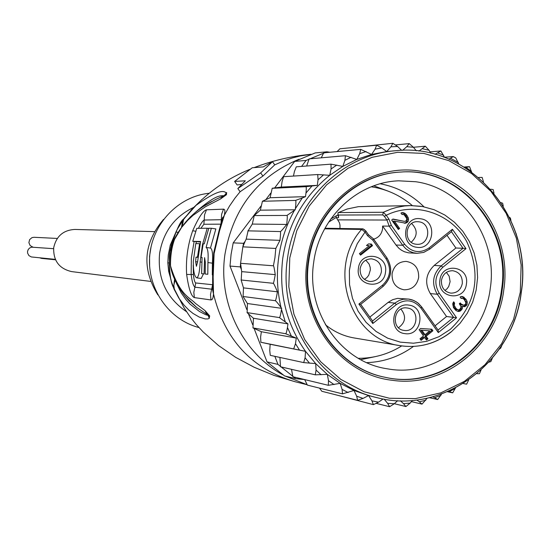 <?xml version="1.0" encoding="UTF-8"?>
<svg xmlns="http://www.w3.org/2000/svg" width="550" height="550" viewBox="0 0 550 550"><rect width="100%" height="100%" fill="white"/><g stroke="black" fill="none" stroke-linecap="round" stroke-linejoin="round"><path stroke-width="0.82" d="M55.536 259.799L41.58 258.397L39.731 257.812M32.952 247.149L30.161 245.609L28.889 242.653L29.631 239.601L31.989 237.621L34.017 237.284L57.303 238.446M55.344 259.373L31.343 256.946L28.909 255.592L27.603 253.11L27.548 251.405L28.277 249.411L29.755 247.913L31.714 247.17L53.591 248.689M150.542 281.401L71.686 271.611C59.208 268.723 53.213 260.748 53.708 247.679C56.286 236.17 63.339 230.093 74.876 229.439L154.309 231.619M373.649 239.154C378.586 237.696 381.549 234.321 382.539 229.013L382.601 226.057L389.194 226.133L391.38 225.459L388.884 218.996L386.953 220.041L384.326 216.322L386.251 215.27L383.343 212.259L382.717 214.892L338.113 215.043L337.989 212.74L347.181 209.007L358.38 206.656L410.658 205.59L404.635 205.968L396.688 207.377L390.857 209.103L383.343 212.259L338.264 212.575M324.679 228.821L361.625 229.433L365.042 232.059L365.888 231.034L364.21 229.556L362.911 228.848L361.625 229.433C326.404 268.125 350.364 339.639 400.07 345.654L354.124 337.954C343.502 336.119 333.939 331.712 325.435 324.741M408.513 252.842L417.113 253.33L413.208 252.718L409.2 251.096L405.646 248.572L402.703 245.266L396.007 245.018L398.922 248.304L401.527 250.257L404.401 251.728L408.513 252.842M338.504 215.792L338.525 217.731L336.414 217.731L339.391 222.674L339.996 225.149L339.962 228.477M337.941 214.878L330.798 218.976M336.414 217.731L336.077 215.978M364.416 279.407L366.843 277.647L368.727 275.261L370.329 270.036L370.191 267.389L369.105 264.062L365.798 260.157M360.133 268.641C359.886 275.859 363.11 280.149 369.806 281.518C376.097 281.456 379.967 278.19 381.425 271.728C381.645 264.357 378.317 260.061 371.436 258.837C365.31 259.05 361.536 262.322 360.133 268.641M385.488 272.229C388.678 253.976 360.319 249.789 358.421 268.311C355.259 286.646 383.652 290.682 385.488 272.229M416.742 247.266C399.424 245.403 403.528 215.476 420.64 218.797C437.896 220.722 433.826 250.498 416.742 247.266M466.428 283.951C464.612 302.218 436.789 298.272 439.897 280.108C441.774 261.779 469.576 265.884 466.428 283.951M404.924 333.623C387.564 331.946 391.676 301.978 408.822 305.113C426.119 306.859 422.043 336.669 404.924 333.623M360.553 255.145L359.432 253.571L369.373 245.678L366.472 245.513L368.507 243.897L371.408 244.056L372.522 245.63L360.553 255.145M392.954 219.038L404.449 221.361L405.824 221.079L406.718 219.553L406.67 218.364L404.092 214.699L401.906 214.39L400.978 213.077L402.174 212.541L405.164 213.434L406.711 215.071L408.299 217.889L408.533 219.333L408.265 221.183L405.742 223.19L394.433 221.134L399.609 228.477L398.344 229.481L391.683 220.041L392.954 219.038M458.184 311.513L455.916 310.516L453.482 307.622L452.726 303.779L453.674 301.792L454.589 303.084L454.252 305.381L455.998 308.419L457.772 309.822L459.312 309.788L460.941 307.663L460.893 306.481L459.326 303.703L460.322 302.899L461.051 303.93L463.499 305.188L465.355 304.494L465.74 303.373L465.692 302.197L464.31 299.674L463.148 298.588L460.996 298.306L460.089 297.014L461.264 296.464L462.99 296.691L466.098 299.441L467.115 301.448L467.074 304.714L464.592 306.728L462.007 306.391L462.419 308.082L462.034 309.203L460.226 311.08L458.184 311.513M431.805 329.223L432.898 330.777L426.126 336.256L427.962 338.834L426.456 340.058L424.621 337.48L421.107 340.326L420.007 338.772L423.521 335.926L419.121 329.732L420.626 328.508L431.805 329.223M382.601 226.057L396.007 245.018M429.667 249.095L451.557 231.646L452.416 229.261L429.144 247.878C420.021 253.777 411.854 252.567 404.635 244.234L391.38 225.459M446.985 235.304L455.902 248.016L434.191 265.437C425.693 273.776 424.408 283.161 430.341 293.59L446.545 316.518L435.064 325.82M438.041 330.021L453.64 317.384L456.562 317.783L439.251 293.267L437.305 294.257C431.331 283.738 432.623 274.271 441.189 265.863L463.072 248.284L455.902 248.016M430.341 293.59L437.305 294.257L453.64 317.384L446.545 316.518M388.149 302.383L392.604 299.709L397.561 298.368L409.014 299.124L412.149 299.86L416.054 301.689L418.674 303.641L421.692 306.955L417.711 302.803L413.806 300.486L408.375 299.049L403.246 299.241L399.272 300.431L394.776 303.132L388.149 302.383L369.82 317.089M392.088 273.701C391.772 282.693 395.766 288.062 404.064 289.809C411.95 289.774 416.817 285.684 418.66 277.544C418.935 268.317 414.789 262.941 406.216 261.401C398.558 261.669 393.848 265.767 392.088 273.701M368.418 234.802L373.388 238.782L372.824 240.199L386.134 258.981C391.676 268.675 390.479 277.399 382.553 285.147L358.896 304.067L372.797 323.524L396.371 304.59C405.549 298.629 413.731 299.778 420.915 308.048L438.302 332.585L456.562 317.783M382.553 285.147L383.027 286.474L360.704 304.329L358.896 304.067M360.642 304.322L372.639 321.042L372.797 323.524M421.733 307.113L438.116 330.124L438.302 332.585M384.326 216.322L382.717 214.892M338.525 217.731L338.113 215.043M451.467 231.715L463.072 248.284L466.001 248.648L452.416 229.261M418.976 221.808C431.86 223.183 429.956 245.327 417.038 244.31L415.91 244.207C403.178 242.907 404.752 221.031 417.526 221.691L418.976 221.808M411.242 242.234C417.663 236.129 417.801 229.893 411.647 223.534M441.437 280.418C442.839 274.113 446.566 270.875 452.623 270.703C459.312 271.947 462.536 276.196 462.309 283.442C460.859 289.871 457.043 293.102 450.856 293.143C444.324 291.775 441.189 287.533 441.437 280.418M446.387 272.381L449.151 276.162L450.113 281.655L448.711 286.481L447.074 288.75L444.957 290.503M407.179 307.993C420.784 309.361 417.574 332.819 404.106 330.419L404.016 330.406C390.582 328.996 393.607 305.827 406.945 307.959L407.179 307.993M398.516 327.731C405.625 322.355 406.429 316.147 400.943 309.114M368.479 243.918L370.226 244.014L371.339 245.589L372.522 245.63M371.339 245.589L360.099 254.512M371.408 244.056L370.226 244.014M392.707 219.23L404.449 221.361M401.851 214.314L403.033 214.314M401.871 212.678L403.934 213.441L407.069 217.889L407.027 221.176L405.701 222.64L404.271 223.197M403.927 212.788L402.696 212.795M405.164 213.434L403.934 213.441M406.711 215.071L405.481 215.071M407.447 216.116L406.216 216.116M408.299 217.889L407.069 217.889M408.533 219.333L407.296 219.333M408.265 221.183L407.027 221.176M407.44 222.248L406.203 222.241M406.931 222.647L405.701 222.64M405.742 223.19L404.504 223.183M399.609 228.477L398.386 228.456L393.216 221.127L394.433 221.134M398.386 228.456L397.897 228.841M460.928 307.202L460.721 309.059L457.985 311.272L459.291 311.424M457.985 311.272L457.6 311.307M453.097 302.686L452.966 303.607L454.272 303.744M454.589 303.084L453.283 302.947M452.966 303.607L452.836 304.528L454.135 304.666M452.836 304.528L452.946 305.243L454.252 305.381M452.946 305.243L453.606 306.728L454.912 306.873M453.606 306.728L454.699 308.275L455.998 308.419M454.699 308.275L455.854 309.361L457.16 309.506M455.854 309.361L457.772 309.822M456.466 309.678L458.631 309.932M459.553 303.524L461.051 303.93M459.738 303.793L461.326 304.934L462.639 305.071M461.326 304.934L463.499 305.188M460.852 298.093L462.11 298.217M461.189 296.505L462.901 297.192L464.413 298.794L466.029 302.748L465.754 304.576L464.942 305.642L462.811 306.625M462.99 296.691L461.677 296.567M464.214 297.323L462.901 297.192M465.733 298.925L464.413 298.794M466.098 299.441L464.777 299.31M467.115 301.448L465.795 301.317M467.342 302.878L466.029 302.748M467.074 304.714L465.754 304.576M466.263 305.779L464.942 305.642M465.768 306.185L464.447 306.041M464.592 306.728L463.272 306.591M460.79 306.261L462.007 306.391M462.419 308.082L461.106 307.945M462.034 309.203L460.721 309.059M461.216 310.269L459.91 310.124M460.226 311.08L458.913 310.929M430.609 329.147L431.633 330.591L424.868 336.071L426.126 336.256M432.898 330.777L431.633 330.591M424.868 336.071L426.697 338.642L425.906 339.288M427.962 338.834L426.697 338.642M420.558 339.556L423.362 337.288L424.621 337.48M421.912 330.316L425.026 334.709L423.768 334.524L420.654 330.137L429.797 330.853L420.654 330.137M425.026 334.709L429.797 330.853M313.679 262.515C306.109 310.991 339.549 360.319 384.587 368.356L390.108 369.277C437.319 376.516 484.543 337.707 490.318 288.083C498.018 238.741 463.038 188.176 415.8 181.741L398.757 180.819C357.149 182.091 319.137 218.212 313.679 262.515M307.044 261.298C298.1 317.811 339.426 374.667 392.294 380.291C444.902 388.272 497.379 345.001 503.8 289.788C512.359 234.884 473.516 178.558 420.915 171.304C368.692 161.721 313.727 204.462 307.044 261.298M286.942 215.456L295.24 209.77L295.398 208.656L302.259 197.993L305.491 196.646L305.986 193.029C306.446 188.54 306.377 186.429 305.8 186.697L272.195 188.306L270.084 197.739L262.433 201.231L260.343 210.176L254.306 215.476L252.292 224.07L286.715 224.441C287.375 218.295 287.451 215.304 286.942 215.456L254.375 215.559M241.258 269.252L240.35 266.908L240.57 263.306L241.697 271.631L241.189 280.197L243.478 287.877L243.093 296.601L247.445 303.524L281.655 308.337L281.009 307.436C277.551 302.823 275.619 300.568 275.192 300.671C275.653 300.871 276.396 297.914 277.427 291.809C275.034 286.048 273.632 283.216 273.212 283.305C273.556 283.436 274.237 280.541 275.248 274.629C274.374 268.675 273.769 265.732 273.419 265.794L274.931 257.757L275.811 248.442L279.971 240.336C280.603 234.403 280.727 231.481 280.349 231.564C280.748 231.681 282.872 229.309 286.715 224.441M260.975 206.071L233.207 242.873L231.076 254.396L229.996 266.062L246.812 309.581M240.35 266.908L229.996 266.062M240.57 263.306L242.846 246.847L243.609 243.32L245.114 241.326L242.846 246.847L240.57 263.306L273.419 265.794M301.579 166.409L306.068 160.449L326.975 151.8L315.246 152.914L294.669 161.418L274.711 187.873M254.148 328.563L267.025 361.886L284.529 375.918L295.749 378.661L277.963 364.389L274.856 356.331M248.634 314.298L252.677 324.754M233.207 242.873L243.609 243.32M270.738 193.133L265.959 199.464M306.068 160.449L294.669 161.418M326.975 151.8L329.883 152.261M304.721 379.596L295.749 378.661M267.025 361.886L277.963 364.389M245.114 241.326L246.187 239.14L279.971 240.336M296.278 166.836L294.415 171.517L293.452 176.062M305.8 186.697L317.295 185.371L318.065 179.774L317.714 174.542L329.732 175.306L331.072 168.967L330.997 164.154L342.815 166.409L344.919 160.318L345.421 155.719L309.134 158.874L306.653 166.017M345.421 155.719L356.847 159.411L359.686 153.684L360.724 149.366L323.723 152.838L321.248 157.822M339.914 148.782L337.123 151.58M360.724 149.366L371.587 154.433L375.093 149.16L376.633 145.2L381.714 147.902L386.767 151.546L390.885 146.816L392.886 143.282L354.654 147.345M448.979 159.149L453.283 156.571L444.455 157.218M336.249 394.921L373.395 404.642L371.944 400.854L368.576 395.56L363.034 398.413L357.61 400.331L356.675 396.192L353.987 390.459L342.492 393.855L342.107 389.434L340.147 383.35L328.302 385.309L328.488 380.689L327.312 374.357L315.288 374.832L316.078 370.088L315.693 363.619L303.689 362.594L305.085 357.816L305.511 351.326L260.776 342.238L270.153 344.266L269.748 350.412L270.263 355.293M319.509 388.121L321.832 391.27M321.839 391.277L357.61 400.331M304.803 379.837L307.361 385.082M307.429 385.11L342.492 393.855M291.5 369.325L292.896 376.729L328.302 385.309M279.929 357.438L280.493 366.774L315.288 374.832M283.573 176.729L282.047 181.761L281.311 187.062L272.353 188.224M253.447 318.257L287.959 323.881L279.331 317.577L247.046 312.606L253.447 318.257L252.979 327.91L261.353 331.719L260.618 337.033L260.872 342.258M247.143 312.572L247.445 303.524M275.811 248.442L242.846 246.847M280.349 231.564L248.091 230.856L246.187 239.14M252.292 224.07L248.091 230.856M243.478 287.877L277.427 291.809M275.192 300.671L243.196 296.512M273.212 283.305L241.299 280.012M241.697 271.631L275.248 274.629M509.692 331.306L508.777 333.176M490.683 189.214L493.151 189.578L494.01 193.126M330.997 164.154L296.388 166.808M376.633 145.2L339.921 148.782M392.886 143.282L397.581 146.486L401.665 150.349M402.655 150.322L406.78 146.678L409.207 143.619L395.739 144.897M409.228 143.619L413.442 147.276L416.322 150.824M418.962 151.119L425.294 146.211L413.435 147.269L406.78 146.678M425.315 146.211L429.014 150.246L430.87 153.237M435.036 154.303L440.873 150.982L430.018 151.869M440.921 151.002L444.517 157.376M453.344 156.674L455.744 157.891L458.714 163.824M465.197 167.606L469.473 166.684L464.214 167.001M469.562 166.753L471.577 171.909M478.665 177.464L482.137 177.423L483.422 181.727M468.627 380.043L466.606 384.175L463.306 383.536M455.455 387.998L452.705 392.783M455.311 388.417L449.357 391.579L452.609 392.831L447.494 391.744M449.357 391.579L448.532 391.297M441.533 394.082L437.724 399.499M440.914 395.368L434.617 397.691L437.656 399.527L429.509 397.691M434.617 397.691L432.898 396.818M427.116 398.234L422.043 404.112M425.783 400.29L419.251 401.734L421.994 404.126L411.407 401.624M419.251 401.734L416.728 399.994M412.424 400.428L410.163 403.102L405.921 406.539M410.163 403.102L403.501 403.631L405.879 406.539L394.329 403.714M403.501 403.631L400.359 400.764M397.684 400.661L394.316 403.734L389.613 406.718M394.316 403.734L387.64 403.342L389.586 406.718L376.502 403.439M387.64 403.342L384.12 399.142M383.116 398.963L378.517 402.167L373.395 404.642M270.153 344.266L305.511 351.326L315.693 363.619L327.312 374.357L340.147 383.35L353.987 390.459L368.576 395.56L376.963 397.65C319.474 384.966 277.757 321.076 287.471 258.507L287.602 257.593C295.061 200.936 342.616 154.502 395.622 150.714C468.889 142.333 533.541 216.865 521.173 292.311M303.689 362.594L270.394 355.362M262.515 201.266L295.481 200.413C296.072 200.166 296.044 202.909 295.398 208.656M260.343 210.176L295.24 209.77M295.481 200.413L302.259 197.993M270.084 197.739L305.491 196.646M281.311 187.062L317.295 185.371M317.714 174.542L283.711 176.674M293.714 348.81L295.494 343.702L296.264 338.092L285.546 333.712L253.076 327.91M261.353 331.719L296.264 338.092M285.546 333.712C286.041 334.049 286.681 331.98 287.464 327.504L287.959 323.881M279.331 317.577C279.854 317.879 280.576 315.171 281.504 309.457L281.655 308.337M516.161 233.984L516.67 235.579M508.736 333.266L508.145 334.434M499.345 349.14L500.665 348.116L501.937 345.256M492.291 358.38L490.834 361.604L488.984 362.154M481.009 370.143L479.414 373.697L476.939 373.697M501.029 202.627L502.652 203.239L503.271 206.113M509.444 217.291L510.386 218.068L510.936 220.468M515.866 233.083L516.141 233.922M521.18 293.232L521.304 292.353C533.692 216.858 468.944 142.326 395.622 150.714L386.767 151.546L371.587 154.433L356.847 159.411L342.815 166.409L329.732 175.306C303.738 196.329 288.09 223.967 282.782 258.211C278.616 292.634 286.192 323.675 305.511 351.326M168.589 262.921L167.819 262.811L168.245 255.076L170.28 245.066L175.319 233.551M171.071 244.998L170.28 245.066M157.829 294.876C141.563 268.338 143.468 243.176 163.536 219.388M200.606 241.478L197.587 261.793L196.412 266.303L195.635 261.663L195.992 257.125L197.457 257.207L199.595 243.698L195.779 243.602L193.298 261.511C193.277 271.184 194.425 276.629 196.742 277.846C198.536 277.104 199.671 271.81 200.138 261.965L202.434 244.826L207.212 228.236L196.762 228.353L192.761 241.354L200.606 241.478M204.256 243.843L203.184 243.808L201.032 257.414L202.097 257.482L201.603 273.68L204.077 273.921L204.593 257.641L205.336 262.343L205.205 274.031L207.79 274.278L207.928 262.536C208.532 253.557 207.928 248.518 206.106 247.424L211.324 228.257L208.814 228.236L204.256 243.843M198.942 327.539C168.891 319.832 147.132 288.592 149.689 256.3C152.013 223.994 178.214 196.377 209.089 193.277M192.761 241.354L200.475 242.028M197.938 257.4L195.992 257.125M197.945 257.276L197.457 257.207M200.083 243.767L199.595 243.698M196.742 277.846L201.218 278.472L203.411 273.941M208.732 228.456L207.212 228.236M202.084 257.565L201.032 257.414M204.077 273.921L201.603 273.68M207.79 274.278L205.205 274.031M212.314 274.918L212.389 263.175C212.981 254.231 212.362 249.191 210.533 248.064L206.209 247.438M210.464 248.05L215.854 228.924L211.324 228.257M193.889 207.295C174.762 216.404 163.343 231.722 159.617 253.248C157.307 278.417 166.279 297.907 186.539 311.712M200.887 228.271L203.878 224.269L221.203 224.146M212.905 284.762L195.752 282.961C194.762 282.535 193.978 279.73 193.407 274.546L193.222 265.066M209.275 318.333L208.01 318.911L205.205 318.931L199.306 317.109L192.947 313.39L188.849 310.076L184.085 305.188L178.764 297.997L173.924 288.867C172.494 282.549 167.516 278.609 169.881 251.57C175.099 232.732 179.678 221.877 183.617 218.982L195.979 205.397C225.397 184.222 224.847 193.971 226.662 192.576L226.366 194.769L220.509 198.969L205.466 206.718L193.077 215.318L187.688 220.33L181.617 227.384L173.635 240.893C171.188 246.654 170.081 254.623 170.314 264.798L170.514 265.87C179.334 295.309 190.438 297.825 195.326 303.304L205.067 310.633L209.612 315.837L209.275 318.333L208.189 315.618L209.419 315.734L205.755 314.738L199.444 311.486L190.163 304.219L185.941 299.585L181.287 293.012L176.522 283.429M185.157 296.299L196.714 307.457L209.729 316.174M205.067 310.633L206.601 313.713L209.612 315.837M185.027 296.147L196.714 307.457L190.087 301.606C190.011 302.452 172.886 283.745 170.514 265.87L170.514 265.87C170.363 255.186 171.951 245.719 175.271 237.469L175.271 237.469C183.748 221.691 195.938 209.681 211.833 201.438L203.672 206.25M226.566 194.487L215.696 199.458L203.466 206.387M226.366 194.769L222.805 196.474L220.509 198.969M190.032 217.257C221.127 188.21 222.434 198.268 224.881 194.899L226.662 192.576M198.426 228.319C201.163 222.963 203.17 220.199 204.456 220.028L221.547 219.697L222.255 220.131M212.74 288.846L211.929 289.218L195.147 287.203C193.483 286.543 192.149 282.308 191.153 274.512L191.366 257.916L194.109 241.553M171.126 280.17L168.644 271.308L167.819 262.811M172.453 240.969L172.59 240.611M212.829 288.736L212.857 288.145M183.617 218.982L182.744 220.516L181.528 227.171M184.442 217.862L183.611 219.292L182.284 226.146M173.924 288.867L173.601 287.629L174.577 279.324M174.439 290.015L173.821 285.216L175.037 280.363M213.153 277.056L212.63 276.952L212.671 290.324L213.51 293.989L213.008 297.639L212.046 299.613L210.959 299.949L194.343 297.598C191.221 296.333 188.65 288.606 186.636 274.429C185.728 259.449 187.742 244.894 192.686 230.766C198.481 217.656 203.087 210.671 206.498 209.818L223.822 209.144L224.661 209.811L224.916 210.966L224.455 214.906L219.56 230.766L214.115 253.584L213.153 277.056L213.51 293.989C224.799 339.838 251.976 369.084 295.041 381.721L274.106 375.444L254.238 367.29L235.641 357.321L218.536 345.551L203.156 331.959L196.185 324.424L189.757 316.332L183.92 307.587L173.601 287.636M170.314 264.798L171.662 270.593M173.635 240.893L175.567 236.878M249.755 169.379C229.24 177.719 211.317 189.722 195.979 205.397L183.611 219.292L177.856 228.367C175.12 232.375 169.434 249.006 169.242 256.898C169.338 273.006 170.789 283.257 173.601 287.629M241.67 184.394L237.139 184.951L234.609 181.438L252.244 167.771L263.237 166.891L272.477 161.672L260.652 172.906L237.827 188.561L240.109 191.744L262.914 176.062L274.739 164.856L272.477 161.672M234.609 181.438L245.314 180.799L237.827 188.561M174.529 235.331L175.141 233.949M183.391 219.746L191.84 209.303L201.967 199.458M262.914 176.062L260.652 172.906M299.062 159.197C257.861 176.468 233.159 208.161 224.957 254.265C217.807 302.363 242.213 352.708 282.776 374.749M285.264 376.104L306.914 384.649M384.766 377.217C335.947 367.922 299.936 314.222 308.158 261.504L308.694 261.539C314.648 213.352 355.692 173.958 400.874 172.054C460.549 166.946 512.277 227.982 502.226 289.561L501.545 289.506C511.589 227.975 459.896 166.98 400.269 172.088C355.121 173.993 314.105 213.352 308.158 261.504L308.694 261.539C300.472 314.304 336.511 368.039 385.357 377.341L384.766 377.217C438.377 389.888 495.062 346.562 501.545 289.506L502.226 289.561C495.736 346.665 439.01 390.026 385.357 377.341M380.256 183.782C397.031 186.972 411.606 194.645 423.981 206.807C411.613 194.652 397.038 186.972 380.256 183.782M413.428 346.452C399.362 356.62 383.797 362.017 366.74 362.643C383.79 362.017 399.355 356.62 413.428 346.452M421.094 206.305L410.658 205.59L422.544 206.539L434.053 209.715L444.812 215.009L454.479 222.241L462.749 231.179L469.37 241.526L474.141 252.966L476.912 265.134L477.599 277.64L476.176 290.097L472.697 302.108L467.259 313.308L460.041 323.324L451.261 331.849M388.884 218.996L386.251 215.27C414.968 201.046 451.144 213.132 466.792 241.649C481.779 275.028 476.279 304.274 450.292 329.388L439.017 336.689L426.573 341.364L413.483 343.214L400.324 342.141L387.668 338.168L376.076 331.471L366.059 322.327L358.078 311.128L352.488 298.375L349.539 284.632L349.381 270.504L352.007 256.623L357.308 243.616L365.042 232.059L367.558 235.696L368.397 234.671L365.901 231.165M451.151 331.939C435.882 343.853 418.853 348.425 400.07 345.654L401.981 345.943C420.014 348.067 436.336 343.406 450.931 331.959M429.488 249.239L423.631 252.429L417.113 253.33L423.679 252.429L429.488 249.239M337.116 215.263L338.147 215.256M336.249 217.449L328.646 222.138M439.251 293.267C433.785 283.642 434.967 274.979 442.805 267.286L466.001 248.648M372.824 240.199L367.558 235.696M404.635 244.234L402.703 245.266L389.194 226.133L386.953 220.041L337.934 219.869M429.144 247.878L429.584 249.226M442.805 267.286L441.189 265.863L434.191 265.437M372.577 320.959L394.776 303.132L396.371 304.59M386.98 258.067C392.858 268.531 391.566 277.956 383.103 286.351M373.45 238.968L386.953 257.923L386.134 258.981M420.915 308.048L421.692 306.955M521.166 292.346L521.049 293.198M520.293 292.174L513.542 319.433L501.627 343.702L484.99 364.684L464.399 381.356L440.825 392.872L415.415 398.612L389.407 398.255L364.093 391.751L340.766 379.376L320.623 361.707L304.734 339.618L293.934 314.208L288.819 286.791L289.781 257.881L296.732 230.794L309.217 206.03L326.583 184.862L347.896 168.355L372.041 157.321L397.774 152.274L423.789 153.416L448.793 160.634L471.549 173.504L490.971 191.366L506.138 213.297L516.354 238.232L521.146 264.956L520.293 292.174M281.009 307.436C277.221 291.232 276.409 274.821 278.582 258.218C280.899 241.209 286.165 225.287 294.381 210.451M331.072 168.967L336.772 165.089M344.919 160.318L351.038 157.272M359.686 153.684L366.107 151.518M375.093 149.16L381.714 147.902M390.885 146.816L397.581 146.486M422.51 148.734L429.014 150.246M437.8 152.948L443.671 155.183M450.643 158.331L458.288 162.449M466.07 167.441L471.494 171.456M378.517 402.167L371.944 400.854M363.034 398.413L356.675 396.192M348.136 392.528L342.107 389.434M334.091 384.608L328.488 380.689M321.138 374.763L316.078 370.088M309.526 363.172L305.085 357.816M305.986 193.029L311.946 186.024M318.065 179.774L323.565 174.838M299.447 350.027L295.494 343.702M291.294 335.94L287.464 327.504M285.216 321.661L281.504 309.457M521.043 293.232C512.71 362.918 442.317 415.071 376.963 397.65C442.365 415.085 512.841 362.952 521.18 293.239M373.842 185.824L387.874 191.036M375.361 356.62L360.704 359.659M195.931 243.609L196.343 241.876M193.407 274.546L186.636 274.436M219.56 230.766L218.962 231.007M151.126 246.482L149.559 256.293L149.634 266.228M197.581 261.938L195.635 261.663M201.719 262.192L200.138 261.965M212.389 263.175L207.928 262.536M220.997 224.104L221.623 214.225L223.527 209.131M203.878 224.269L204.572 214.734L206.498 209.818M195.752 282.961L193.827 292.332L194.343 297.598M212.596 284.824L210.512 294.504L210.959 299.949M240.109 191.744L235.097 197.938L229.426 206.181L222.661 218.254L222.221 220.474M192.686 230.766L195.718 231.241M222.31 220.11L222.626 217.422L219.017 230.849L213.723 252.608L212.623 276.863M254.114 167.626C272.044 160.696 291.039 156.241 311.094 154.261L300.396 155.939L292.504 157.912L284.762 160.49L274.739 164.856M178.145 232.265L176.853 232.231M358.318 358.311C373.89 358.353 388.355 354.214 401.72 345.909M371.277 186.801C386.684 189.104 400.366 195.367 412.321 205.583M451.557 231.646L429.632 249.184M373.429 238.844L386.953 257.923M383.075 286.433C391.689 278.011 392.996 268.524 386.987 257.971M383.027 286.474L360.704 304.329L372.639 321.042M421.733 307.01L438.116 330.124M373.34 238.755L368.397 234.671L365.915 231.069M324.995 228.243L362.897 228.841L365.888 231.034M337.858 214.741L338.573 215.951M241.189 280.197L241.154 279.627M248.029 230.691L247.857 231.192M453.344 156.606L455.744 157.891M508.771 333.465L509.066 332.839M500.665 348.116L500.906 347.744M516.23 233.791L516.381 234.279M206.106 247.424L210.533 248.064M295.041 381.721L306.941 384.684M400.874 172.054L400.269 172.088"/></g></svg>
